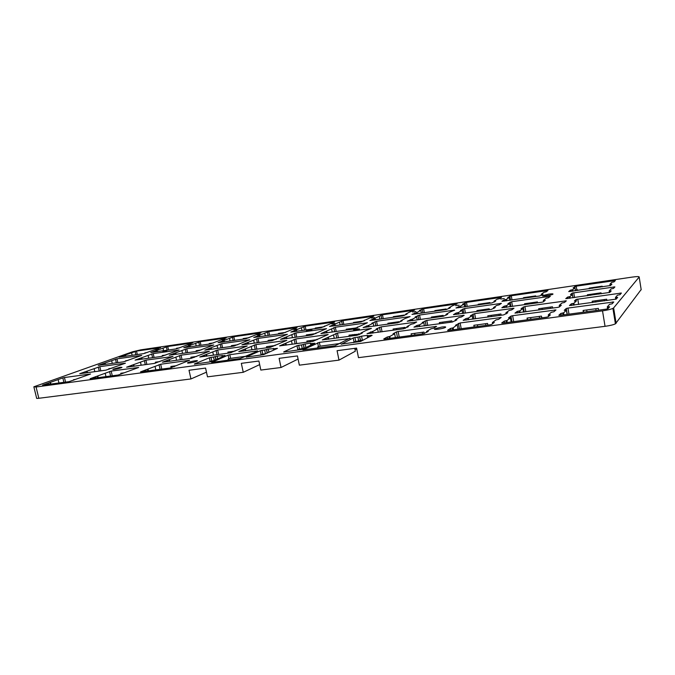 <?xml version="1.0" encoding="UTF-8"?>
<svg xmlns="http://www.w3.org/2000/svg" width="675" height="675" viewBox="0 0 675 675"><rect width="100%" height="100%" fill="white"/><g stroke="black" fill="none" stroke-linecap="round" stroke-linejoin="round"><path stroke-width="1.01" d="M527.352 319.79L527.057 318.077L541.477 316.119L541.772 317.841M411.404 335.433L411.1 333.83L423.951 332.083L424.254 333.652M583.394 312.221L583.107 310.466L598.32 308.399L598.607 310.171M512.646 315.706L555.964 309.943L553.863 311.774L551.264 312.306L548.26 314.921L550.378 314.862L548.151 316.794L546.404 317.216L502.765 323.106L501.677 323.03L504.284 321.089L506.9 320.549L510.41 317.908L508.477 317.959L510.95 316.119L512.646 315.706L513.692 321.629M398.149 331.501L436.582 326.396L433.544 328.244L431.004 328.784L426.549 331.467L428.245 331.45L423.25 333.838L384.539 339.061L383.738 338.968L387.248 337.019L389.796 336.462L394.647 333.762L393.078 333.788L396.419 331.931L398.149 331.501L399.22 337.078M298.088 359.049L281.036 367.495L260.828 370.069L258.905 361.024L241.329 363.344L243.262 372.296L207.503 376.844L205.571 368.077L189.017 370.263L190.949 378.945L38.829 398.284C36.99 398.503 36.248 398.419 36.593 398.031L33.919 387.087M206.474 372.161L190.949 378.945M641.157 289.55L615.414 323.84C613.263 324.835 609.812 325.662 605.045 326.32L358.484 357.657L356.586 348.106L337.078 350.688L338.985 360.129L299.354 365.167L297.439 355.927L279.121 358.349L281.036 367.495M356.813 349.253L354.999 349.49M614.807 316.727L614.275 316.794M567.962 308.078L613.752 301.978L612.158 303.801L609.525 304.324L607.298 306.897L609.626 306.813L608.048 308.661L606.201 309.142L560.073 315.368L558.824 315.309L560.866 313.436L563.6 312.837L566.401 310.238L564.266 310.306L566.283 308.483L567.962 308.078L568.991 314.162M394.647 333.762L395.39 337.601M389.796 336.462L390.15 338.302M426.549 331.467L426.727 332.37M510.41 317.908L511.135 321.975M506.9 320.549L507.246 322.498M548.26 314.921L548.53 316.482M566.401 310.238L567.11 314.423M563.6 312.837L563.937 314.845M607.298 306.897L607.618 308.855M171.172 367.833L170.859 366.457L176.217 365.732M121.036 374.186L120.817 373.258L124.36 372.777M73.718 380.168L73.6 379.671L75.524 379.409M338.985 360.129L355.337 351.202L354.772 348.351M353.632 342.622L353.995 341.871L363.538 339.905M317.908 348.055L317.68 346.975L320.144 346.182L340.546 343.415M299.489 349.076L298.704 345.296L297 345.718L297.785 349.498L305.151 347.878M260.618 355.21L261.065 354.485L265.84 353.632M228.277 360.155L228.057 359.125L230.588 358.349L246.215 356.223M211.798 360.982L211.005 357.396L209.334 357.801L210.119 361.395L213.047 360.813M320.144 346.182L319.359 342.368L350.148 338.538M319.359 342.368L302.822 349.92L335.045 345.743L350.063 338.133M341.263 344.25L353.219 337.973L353.995 341.871M355.717 341.44L354.94 337.551L353.219 337.973M354.94 337.551L357.902 337.137L358.678 341.044M360.399 340.605L359.623 336.707L357.902 337.137M359.623 336.707L360.602 340.504M362.315 340.073L361.547 336.175L359.826 336.606M361.547 336.175L367.132 335.407L367.597 337.762M368.668 337.196L368.373 335.694L367.132 335.407M368.373 335.694L371.377 335.281L371.469 335.72M341.229 344.098L360.56 341.483L372.111 335.374L371.377 335.281M274.354 349.785L274.118 348.688L277.459 348.376L263.723 354.594L246.198 357.117M268.937 352.232L268.27 349.059L274.118 348.688M211.005 357.396L213.536 357.041L214.253 360.307M215.865 359.623L215.215 356.636L213.536 357.041M215.215 356.636L216.118 359.513M217.73 358.838L217.139 356.122L215.468 356.527M217.139 356.122L221.974 355.733M222.691 356.746L221.94 355.759L222.463 355.514L221.915 355.463M311.605 344.79L311.352 343.558L314.854 343.238L301.944 349.414L283.702 352.038M170.513 367.951L140.527 371.891L160.684 364.247L189.574 360.264L170.513 367.951M259.664 364.61L243.262 372.296M64.446 377.527L90.568 374.009L69.103 381.645L42.559 385.147L62.834 377.907L64.446 377.527L65.551 382.118M194.408 364.154L210.803 361.758L225.104 355.725M222.48 355.809L225.045 355.455M194.366 363.985L209.334 357.801M311.352 343.558L310.39 343.246L310.787 345.187M305.859 347.541L305.125 343.972L310.39 343.246M305.125 343.972L303.421 344.393L304.206 348.165M303.978 348.275L303.421 344.393M303.202 344.495L301.497 344.917L302.273 348.697M283.77 351.877L297 345.718M262.752 354.063L261.968 350.367L260.28 350.781L261.065 354.485M246.291 356.957L260.28 350.781M268.27 349.059L266.583 349.473L267.317 352.966M267.081 353.076L266.583 349.473M266.338 349.582L264.651 349.996L265.435 353.7M261.968 350.367L264.651 349.996M230.588 358.349L229.804 354.721L228.125 355.126L211.663 362.399L240.148 358.552L257.681 351.186M229.804 354.721L257.614 350.882M298.704 345.296L301.497 344.917M196.602 361.294C193.919 362.458 186.157 363.724 187.726 362.745C189.051 361.699 199.007 359.843 197.227 360.982L196.602 361.294M138.662 367.462L118.268 375.005L90.087 378.717L111.172 371.081L138.662 367.462M105.224 373.418L105.983 376.667M97.85 376.161L98.213 377.713M155.081 366.584L155.841 369.934M148.061 369.335L148.424 370.938M58.193 379.865L58.953 383.012M50.515 382.59L50.887 384.1M613.617 307.918L639.183 277.012C639.225 276.429 636.837 276.463 632.019 277.121L140.746 349.852L132.376 351.827L33.851 386.8L36.07 386.986L602.513 310.846C607.281 310.154 610.74 309.344 612.908 308.391L613.617 307.918L616.123 323.325M441.83 327.046C445.095 326.658 446.285 326.784 445.39 327.434C443.087 328.818 432.051 330.235 434.843 328.793L441.83 327.046M310.407 329.721L311.918 329.805C309.15 330.716 307.319 331.028 306.433 330.742L310.407 329.721M166.944 350.578L162.852 351.65L166.944 350.578M357.725 328.894L359.471 329.029C356.349 330.033 354.392 330.345 353.59 329.948L357.725 328.894M415.927 311.504L412.568 312.01L415.927 311.504M260.153 334.378L257.167 334.868L260.153 334.378M158.591 349.287L155.824 349.777L158.591 349.287M296.738 329.003L293.676 329.501L296.738 329.003M459.143 305.159L455.676 305.665L459.143 305.159M374.524 317.579L371.275 318.085L374.524 317.579M224.986 339.542L222.083 340.031L224.986 339.542M191.16 344.503L188.325 344.993L191.16 344.503M334.825 323.409L331.678 323.907L334.825 323.409M504.301 298.527L500.707 299.042L504.301 298.527M501.517 297.346L499.399 298.713L497.171 299.194L494.049 301.193L495.678 301.109L491.915 302.932L455.962 308.002L460.671 306.079L464.122 304.054L462.611 304.121L466.467 302.366L501.517 297.346M334.606 321.975L320.971 327.814L290.849 332.083L305.184 326.185L334.606 321.975M192.788 342.917L176.403 348.857L150.795 352.51L167.754 346.486L192.788 342.917M213.747 344.976L196.864 351.38L169.239 355.219L186.764 348.747L213.747 344.976M367.402 322.751L353.793 329.029L320.937 333.577L335.34 327.232L367.402 322.751M550.344 296.283L548.438 297.776L546.1 298.266L543.358 300.409L545.231 300.324L543.232 301.894L541.645 302.273L501.862 307.766L504.166 306.18L506.52 305.682L509.667 303.514L507.938 303.59L511.675 301.708L550.344 296.283M513.987 308.247L511.684 309.901L509.245 310.416L505.913 312.803L507.76 312.744L503.668 314.896L463.193 320.321L465.936 318.575L468.391 318.052L472.146 315.63L470.433 315.689L474.668 313.622L513.987 308.247M328.168 334.53L312.812 341.407L279.61 345.878L295.777 338.943L328.168 334.53M173.002 356.476L154.381 363.42L126.613 367.183L145.901 360.155L173.002 356.476M209.343 351.329L191.413 358.273L162.422 362.197L181.043 355.177L209.343 351.329M371.419 328.413L365.757 330.607L360.889 333.079L362.323 333.045L357.126 335.247L322.304 339.93L337.475 333.037L371.419 328.413M566.325 300.839L564.435 302.484L561.963 302.991L559.263 305.345L561.296 305.26L559.297 306.998L557.643 307.395L514.966 313.124L517.312 311.377L519.792 310.863L522.965 308.483L521.092 308.559L524.931 306.509L566.325 300.839M501.415 303.362L499.154 304.872L496.842 305.362L493.552 307.547L495.264 307.471L491.29 309.445L453.448 314.66L456.097 313.073L458.426 312.576L462.088 310.365L460.502 310.424L464.577 308.526L501.415 303.362M326.54 328.657L311.977 334.986L280.564 339.331L295.869 332.952L326.54 328.657M179.103 349.996L161.587 356.408L135.076 360.096L153.208 353.599L179.103 349.996M226.209 337.981L210.406 343.904L183.777 347.701L200.171 341.693L226.209 337.981M373.739 316.204L360.965 321.992L329.535 326.447L343.035 320.6L373.739 316.204M547.957 290.486L546.142 291.853L543.915 292.317L541.291 294.283L543.054 294.182L539.637 295.979L501.938 301.312L504.098 299.877L506.368 299.396L509.355 297.397L507.71 297.489L511.27 295.751L547.957 290.486M457.085 303.902L452.461 305.767L448.9 307.8L450.394 307.733L446.318 309.563L411.978 314.415L416.964 312.466L420.829 310.416L419.42 310.483L423.579 308.703L457.085 303.902M297.034 327.527L282.606 333.399L253.724 337.5L268.802 331.56L297.034 327.527M160.599 347.667L143.682 353.624L119.036 357.134L136.519 351.093L160.599 347.667M249.809 339.761L233.626 346.148L204.82 350.148L221.67 343.693L249.809 339.761M410.088 316.575L404.941 318.592L400.714 320.836L402.165 320.785L397.524 322.802L363.125 327.552L368.685 325.426L373.216 323.165L371.841 323.215L376.54 321.266L410.088 316.575M614.883 286.942L613.482 288.419L611.111 288.9L609.137 290.993L611.221 290.874L609.753 292.427L565.768 298.654L567.591 297.093L569.97 296.603L572.408 294.477L570.485 294.578L572.214 293.085L614.849 286.883M464.172 315.293L461.506 316.955L459.084 317.469L455.195 319.891L456.874 319.849L452.385 322.017L413.961 327.164L417.04 325.409L419.479 324.886L423.757 322.439L422.196 322.481L426.777 320.397L464.172 315.293M286.816 340.377L270.515 347.288L238.807 351.557L255.884 344.587L286.816 340.377M125.415 363.201L105.958 370.145L79.751 373.705L99.841 366.668L125.415 363.201M247.244 345.971L230.082 352.898L199.783 356.991L217.671 349.996L247.244 345.971M416.703 322L413.707 323.679L411.311 324.194L406.907 326.641L408.442 326.616L403.599 328.793L367.04 333.703L372.878 331.4L377.62 328.936L376.177 328.97L381.097 326.869L416.703 322M621.388 293.051L619.954 294.68L617.456 295.186L615.457 297.489L617.684 297.388L616.174 299.109L569.455 305.547L571.362 303.817L573.877 303.303L576.399 300.966L574.349 301.058L576.163 299.413L621.388 293.051M454.714 310.112L449.837 312.128L446.057 314.348L447.626 314.288L443.306 316.28L407.253 321.249L412.535 319.148L416.644 316.904L415.176 316.963L419.58 315.039L454.714 310.112M287.373 334.327L271.957 340.689L241.895 344.858L258.01 338.428L287.373 334.327M141.716 355.404L123.567 361.817L98.229 365.352L116.961 358.847L141.716 355.404M260.93 332.851L245.784 338.757L218.059 342.698L233.828 336.724L260.93 332.851M414.526 310.179L409.666 312.052L405.692 314.12L407.067 314.069L402.713 315.917L369.875 320.558L382.472 314.769L414.526 310.179M615.364 280.538L614.048 281.88L611.778 282.344L609.922 284.243L611.896 284.124L610.521 285.525L568.713 291.583L570.417 290.166L572.687 289.693L574.965 287.752L573.134 287.862L576.205 286.166L615.364 280.538M548.842 294.114C552.209 293.676 553.525 293.735 552.8 294.283C550.834 295.414 540.38 296.755 542.81 295.574L548.842 294.114M120.268 367.251L121.972 367.377C121.028 368.238 111.603 370.145 112.987 369.2L120.268 367.251M456.494 325.291L455.549 325.215L460.139 322.954L501.179 317.495L498.631 319.334L496.066 319.874L492.37 322.523L494.286 322.481L491.594 324.422L489.822 324.852L448.487 330.429L447.533 330.345L450.571 328.404L453.153 327.856L456.494 325.291M358.703 333.83L358.898 334.792M353.253 335.787L353.025 334.623M310.981 334.268L311.15 335.104M307.808 334.724L307.986 335.551M306.526 335.762L306.357 334.927L315.782 333.585M162.405 356.248L162.245 355.523L165.847 355.008M309.243 335.374L309.066 334.547M310.795 334.294L310.964 335.129M575.387 290.233L577.597 289.777L577.707 290.444M574.754 286.512L575.471 290.765M572.687 289.693L572.932 291.136M589.283 288.757L589.174 288.082L602.184 286.183L602.294 286.858M523.614 298.316L523.505 297.667L535.722 295.886L535.84 296.536M191.109 358.315L190.873 357.244L196.602 356.451M431.578 317.95L431.409 317.064L443.154 315.385L443.323 316.28M231.567 346.435L231.398 345.642L237.676 344.739M145.049 353.303L144.948 352.89L147.032 352.586M278.623 333.982L278.505 333.408L285.694 332.362M434.978 311.217L434.86 310.601L446.057 308.964L446.175 309.589M587.52 295.743L587.36 294.781L601.028 292.823L601.189 293.794M592.397 302.569L592.178 301.244L606.673 299.219L606.892 300.552M538.92 309.994L538.692 308.711L552.471 306.788L552.698 308.087M393.441 317.267L393.323 316.659L404.055 315.09L404.148 315.579M243.304 339.12L243.186 338.563L248.948 337.719M125.761 361.209L125.651 360.754L127.921 360.425M268.279 341.212L268.102 340.394L275.898 339.28M476.955 310.559L477.115 311.47L476.913 310.559L489.206 308.804L489.375 309.724M474.171 326.962L473.867 325.299L487.561 323.443L487.865 325.114M307.083 342.2L306.847 341.061L317.073 339.635M155.579 363.158L155.368 362.205L159.713 361.598M108.97 369.242L108.835 368.693L111.459 368.331M228.125 353.168L227.888 352.08L235.043 351.084M349.245 336.344L349.009 335.18L360.475 333.99M388.066 324.152L387.897 323.283L399.127 321.671L399.254 322.338M196.307 351.456L196.138 350.679L201.032 349.979M176.597 348.823L176.479 348.292L179.693 347.819M315.36 328.632L315.242 328.05L323.966 326.776M478.33 304.906L478.212 304.273L489.907 302.569L490.025 303.202M439.358 322.574L439.585 323.798L439.349 322.574L451.845 320.827L452.073 322.059M488.042 317.064L487.814 315.807L500.926 313.976L501.154 315.242M353.599 323.063L353.481 322.473L363.783 320.996M209.318 344.064L209.199 343.516L213.646 342.875M524.72 304.687L524.559 303.75L537.435 301.911L537.604 302.856M393.365 330.218L393.128 329.02L405.051 327.358L405.253 328.396M266.743 347.811L266.515 346.688L275.138 345.49M346.418 330.083L346.25 329.231L357.033 327.831M420.829 310.416L421.36 313.2M416.964 312.466L417.218 313.799M264.786 333.357L265.326 335.914M259.597 335.483L259.85 336.707M163.038 348.317L163.586 350.722M157.132 350.468L157.393 351.624M301.438 327.966L301.978 330.581M296.527 330.083L296.789 331.332M464.122 304.054L464.645 306.897M460.671 306.079L460.924 307.437M379.358 316.507L379.89 319.233M375.114 318.592L375.368 319.891M229.559 338.538L230.099 341.044M224.1 340.681L224.362 341.879M195.666 343.516L196.206 345.971M189.979 345.668L190.24 346.84M339.601 322.355L340.132 325.021M335.002 324.456L335.264 325.73M509.355 297.397L509.87 300.316M506.368 299.396L506.613 300.788M494.049 301.193L494.21 302.062M324.65 325.974L324.743 326.43M181.929 350.713L182.537 353.422M175.838 353.042L176.133 354.333M331.653 329.147L332.252 332.1M326.742 331.425L327.029 332.843M357.387 327.046L357.497 327.603M509.667 303.514L510.241 306.745M506.52 305.682L506.798 307.243M543.358 300.409L543.569 301.632M472.146 315.63L472.787 319.182M468.391 318.052L468.703 319.748M505.913 312.803L506.115 313.934M291.532 341.052L292.207 344.267M285.989 343.541L286.31 345.085M316.988 339.213L317.098 339.761M140.51 362.298L141.185 365.251M133.785 364.821L134.106 366.23M175.897 357.32L176.572 360.332M169.425 359.843L169.746 361.285M333.602 335.129L334.26 338.428M328.43 337.61L328.75 339.196M360.889 333.079L361.015 333.712M522.965 308.483L523.597 312.128M519.792 310.863L520.096 312.609M559.263 305.345L559.516 306.83M462.088 310.365L462.662 313.521M458.426 312.576L458.705 314.086M493.552 307.547L493.72 308.5M291.853 334.884L292.452 337.77M286.605 337.179L286.892 338.563M315.934 332.977L316.035 333.467M148.146 355.582L148.753 358.231M141.826 357.91L142.113 359.176M364.314 320.169L364.416 320.692M541.291 294.283L541.477 295.38M448.9 307.8L449.027 308.517M131.608 352.932L132.157 355.295M125.508 355.101L125.769 356.231M217.088 345.651L217.688 348.418M211.25 347.971L211.537 349.287M373.216 323.165L373.807 326.177M368.685 325.426L368.963 326.869M400.714 320.836L400.84 321.494M572.164 293.119L572.965 297.818M569.97 296.603L570.24 298.207M609.137 290.993L609.39 292.553M423.757 322.439L424.406 325.907M419.479 324.886L419.791 326.548M455.195 319.891L455.355 320.802M251.311 346.705L251.977 349.861M245.413 349.22L245.742 350.722M275.054 345.077L275.155 345.549M94.154 368.82L94.829 371.689M87.117 371.343L87.446 372.718M457.304 325.181L458.038 329.138M453.153 327.856L453.507 329.754M492.37 322.523L492.581 323.705M212.802 352.131L213.469 355.21M206.601 354.645L206.921 356.122M234.959 350.679L235.052 351.101M377.62 328.936L378.287 332.311M372.878 331.4L373.199 333.02M406.907 326.641L407.05 327.392M576.399 300.966L576.163 299.413M573.877 303.303L574.18 305.1M615.457 297.489L615.743 299.253M416.644 316.904L417.234 319.992M412.535 319.148L412.813 320.625M446.057 314.348L446.2 315.124M253.699 340.377L254.298 343.204M248.138 342.689L248.425 344.039M276.244 338.664L276.337 339.095M111.679 360.838L112.278 363.428M105.123 363.167L105.418 364.407M405.692 314.12L405.81 314.719M609.922 284.243L610.149 285.66M530.93 319.3L530.626 317.596M539.561 318.136L539.266 316.423M414.939 334.96L414.636 333.349M422.634 333.923L422.331 332.302M586.988 311.74L586.693 309.977M596.092 310.508L595.797 308.745M554.783 309.901L554.943 310.846M435.696 326.32L435.797 326.869M612.411 301.953L612.63 303.294M396.419 331.931L397.457 337.323M389.028 336.572L389.382 338.411M387.248 337.019L387.56 338.656M427.351 331.358L427.461 331.923M510.891 316.162L511.903 321.874M506.031 320.667L506.377 322.616M504.225 321.131L504.529 322.869M549.172 314.795L549.332 315.773M566.207 308.534L567.194 314.407M562.68 312.964L563.017 314.972M560.866 313.436L561.17 315.225M608.251 306.762L608.479 308.154M174.395 366.66L174.251 366.002M301.193 349.658L301.033 348.865M160.684 364.247L161.789 369.132M273.324 348.359L273.687 350.089M317.655 342.79L318.431 346.613M228.125 355.126L228.909 358.762M111.172 371.081L112.278 375.815M109.544 371.469L110.607 376.043M97.293 376.237L97.656 377.789M95.614 376.642L95.934 378.017M159.03 364.652L160.093 369.36M147.462 369.411L147.833 371.014M145.766 369.824L146.095 371.25M62.834 377.907L63.897 382.345M49.992 382.666L50.355 384.176M48.338 383.062L48.659 384.404M354.831 335.568L354.594 334.403M352.552 335.888L352.316 334.716M359.294 334.589L359.134 333.771M574.712 286.538L574.914 287.761M576.205 286.166L576.83 289.887M614.208 280.547L614.377 281.559M546.969 290.478L547.079 291.153M511.27 295.751L512.013 300.004M194.214 357.404L194.088 356.797M441.771 316.499L441.61 315.605M434.742 317.503L434.573 316.609M234.622 345.946L234.461 345.203M281.559 333.551L281.441 332.977M444.69 309.8L444.572 309.184M437.982 310.778L437.873 310.163M598.911 294.123L598.75 293.152M590.726 295.287L590.566 294.325M604.462 300.89L604.243 299.565M595.789 302.096L595.569 300.772M550.547 308.382L550.319 307.083M542.295 309.53L542.076 308.239M600.126 287.179L600.008 286.504M592.329 288.309L592.22 287.643M402.857 315.892L402.739 315.284M396.427 316.828L396.309 316.221M246.215 338.681L246.097 338.133M271.367 340.774L271.19 339.955M487.62 309.968L487.46 309.057M480.263 311.015L480.094 310.103M485.924 325.375L485.629 323.705M477.731 326.481L477.428 324.818M310.365 341.744L310.129 340.605M231.339 352.628L231.128 351.633M397.938 322.734L397.769 321.865M391.213 323.705L391.044 322.827M199.268 350.671L199.176 350.241M318.313 328.202L318.195 327.62M488.354 303.446L488.236 302.813M481.351 304.467L481.233 303.834M450.402 322.296L450.174 321.064M442.918 323.333L442.69 322.11M499.255 315.512L499.028 314.246M491.4 316.6L491.172 315.343M533.967 296.806L533.858 296.156M526.652 297.869L526.534 297.219M356.569 322.633L356.451 322.034M535.629 303.134L535.469 302.198M527.917 304.231L527.757 303.294M403.827 328.759L403.599 327.561M396.689 329.754L396.461 328.556M270.008 347.355L269.772 346.241M355.927 328.379L355.826 327.864M349.549 329.636L349.38 328.784M181.043 355.177L182.022 359.573M453.878 310.07L453.971 310.551M419.58 315.039L420.432 319.537M221.67 343.693L222.547 347.726M136.519 351.093L137.303 354.552M268.802 331.56L269.595 335.289M456.283 303.877L456.368 304.307M423.579 308.703L424.347 312.761M613.676 286.942L613.853 288.048M573.742 292.722L574.56 297.591M620.097 293.043L620.3 294.317M577.758 299.033L578.669 304.476M565.178 300.814L565.329 301.717M524.931 306.509L525.859 311.808M382.472 314.769L383.24 318.752M233.828 336.724L234.613 340.386M116.961 358.847L117.838 362.635M258.01 338.428L258.888 342.546M500.479 303.328L500.58 303.91M464.577 308.526L465.421 313.132M500.141 317.436L500.268 318.161M460.139 322.954L461.202 328.717M295.777 338.943L296.747 343.642M145.901 360.155L146.88 364.458M99.841 366.668L100.82 370.853M217.671 349.996L218.649 354.485M337.475 333.037L338.437 337.846M376.54 321.266L377.401 325.671M186.764 348.747L187.642 352.696M167.754 346.486L168.547 350.004M305.184 326.185L305.961 329.999M500.622 297.321L500.723 297.852M466.467 302.366L467.227 306.526M463.278 315.233L463.379 315.79M426.777 320.397L427.722 325.443M512.975 308.205L513.093 308.888M474.668 313.622L475.605 318.794M343.035 320.6L343.82 324.489M200.171 341.693L200.956 345.279M153.208 353.599L154.086 357.472M295.869 332.952L296.738 337.154M549.29 296.257L549.425 297.008M511.675 301.708L512.511 306.425M415.91 321.941L416.002 322.397M381.097 326.869L382.05 331.788M255.884 344.587L256.854 349.177M335.34 327.232L336.209 331.535M453.963 310.061L454.047 310.508M38.829 398.284L36.07 386.986M605.045 326.32L602.513 310.846M639.183 277.012L641.199 289.811M464.982 302.738L465.716 306.745L464.991 302.729M459.97 306.18L460.215 307.547M458.443 306.551L458.671 307.766L458.452 306.551M494.775 301.084L494.876 301.632M303.733 326.54L304.484 330.21M295.937 330.168L296.198 331.417M294.452 330.531L294.68 331.636M166.345 346.815L167.105 350.207M156.625 350.544L156.887 351.7M155.182 350.89L155.419 351.911M185.271 349.102L186.123 352.907M175.297 353.118L175.584 354.409M173.77 353.481L174.023 354.637M333.813 327.611L334.648 331.754M326.101 331.518L326.388 332.935M324.523 331.906L324.785 333.163M510.106 302.096L510.907 306.652M505.744 305.8L506.022 307.353M504.132 306.205L504.377 307.581M544.16 300.299L544.295 301.058M473.015 314.035L473.926 319.03L473.04 314.027M467.606 318.161L467.91 319.857M465.91 318.592L466.18 320.102M506.731 312.685L506.858 313.394M294.173 339.331L295.11 343.87M285.331 343.634L285.652 345.178M283.686 344.039L283.973 345.414M144.34 360.526L145.294 364.677M133.237 364.897L133.557 366.306M131.633 365.276L131.929 366.533M179.474 355.556L180.419 359.8M168.851 359.918L169.172 361.361M167.24 360.307L167.527 361.589M335.855 333.442L336.783 338.074M327.746 337.711L328.067 339.289M326.084 338.116L326.371 339.525M523.277 306.931L524.171 312.044M518.965 310.981L519.269 312.727M517.261 311.411L517.531 312.972M560.132 305.227L560.284 306.155M463.835 313.36L463.025 308.905L463.826 313.36M457.692 312.677L457.971 314.196M456.089 313.082L456.334 314.423L456.097 313.073M494.319 307.437L494.421 308.036M294.342 333.315L295.186 337.373M285.981 337.264L286.267 338.648M284.42 337.643L284.673 338.875M151.723 353.953L152.575 357.691M141.303 357.986L141.59 359.252M139.784 358.341L140.046 359.471M198.745 342.031L199.513 345.49M189.447 345.743L189.709 346.916M187.996 346.089L188.224 347.136M341.575 320.954L342.326 324.7M334.387 324.548L334.64 325.823M332.893 324.911L333.121 326.042M509.777 296.123L510.494 300.223L509.794 296.106M505.626 299.498L505.879 300.898M504.098 299.877L504.318 301.126M542.05 294.173L542.168 294.857M422.103 309.066L422.837 312.981M416.289 312.567L416.543 313.9M414.779 312.938L414.998 314.128M449.592 307.699L449.677 308.146M267.368 331.906L268.118 335.509M259.023 335.568L259.284 336.791M257.546 335.922L257.774 337.011M135.118 351.422L135.877 354.755M125.018 355.168L125.28 356.299M123.592 355.506L123.82 356.51M220.168 344.048L221.02 347.937M210.676 348.047L210.971 349.372M209.14 348.418L209.402 349.599M374.996 321.646L375.823 325.89M368.01 325.519L368.288 326.962M366.424 325.907L366.677 327.198M569.152 296.722L569.422 298.316M567.532 297.127L567.768 298.552M609.989 290.866L610.175 292.005M425.132 320.811L426.052 325.679M418.728 324.987L419.04 326.649M417.04 325.409L417.319 326.886M455.971 319.781L456.072 320.347M254.289 344.976L255.226 349.405M244.789 349.304L245.118 350.814M243.152 349.701L243.439 351.042M98.305 367.04L99.25 371.073M86.603 371.419L86.923 372.786M85.025 371.79L85.312 373.013M458.392 323.392L459.422 328.953M452.334 327.966L452.68 329.864M450.537 328.421L450.849 330.109M493.231 322.405L493.358 323.148M216.084 350.376L217.038 354.712M206.002 354.729L206.322 356.198M204.373 355.118L204.66 356.434M379.46 327.274L380.388 332.024M372.161 331.501L372.482 333.121M370.491 331.914L370.769 333.357M407.649 326.54L407.742 327.004M576.087 299.455L576.34 300.974M572.999 303.429L573.303 305.218M571.286 303.868L571.556 305.463M616.368 297.363L616.579 298.679M418.019 315.427L418.846 319.764M411.826 319.25L412.104 320.726M410.231 319.638L410.484 320.954M446.782 314.238L446.875 314.727M256.5 338.791L257.344 342.765M247.548 342.773L247.835 344.123M245.995 343.145L246.248 344.343M115.501 359.193L116.345 362.846M104.625 363.234L104.912 364.475M103.123 363.589L103.385 364.694M232.394 337.07L233.153 340.597M223.552 340.757L223.813 341.955M222.092 341.111L222.32 342.174M381.004 315.132L381.746 318.963M374.465 318.684L374.726 319.992M372.963 319.047L373.191 320.212M571.902 289.803L572.147 291.254M570.367 290.191L570.577 291.482M610.732 284.124L610.9 285.162M527.496 319.764L527.192 318.06M583.588 312.196L583.301 310.441M510.95 316.119L511.962 321.865M504.284 321.089L504.596 322.861M566.283 308.483L567.287 314.398M560.959 313.377L561.271 315.208M367.647 335.737L368.002 337.542M273.527 348.722L273.805 350.038M221.957 355.835L222.193 356.957M310.711 343.592L311.015 345.077M434.843 328.793L434.953 329.366M542.81 295.574L542.877 295.996M587.647 295.726L587.486 294.764M592.566 302.543L592.346 301.219M539.038 309.977L538.81 308.694M589.393 288.74L589.283 288.073M474.255 326.953L473.951 325.291M478.347 304.906L478.237 304.273M488.109 317.056L487.882 315.799M523.673 298.308L523.564 297.658M524.804 304.678L524.644 303.742M612.908 308.391L615.414 323.84M510.14 302.079L510.941 306.644M504.166 306.18L504.419 307.581M465.936 318.575L466.214 320.093M523.327 306.897L524.222 312.036M517.312 311.377L517.59 312.964M504.124 299.869L504.343 301.118M572.214 293.085L573.008 297.81M567.591 297.093L567.835 298.544M458.426 323.376L459.447 328.953M450.571 328.404L450.883 330.109M571.362 303.817L571.641 305.454M570.417 290.166L570.637 291.473"/></g></svg>
